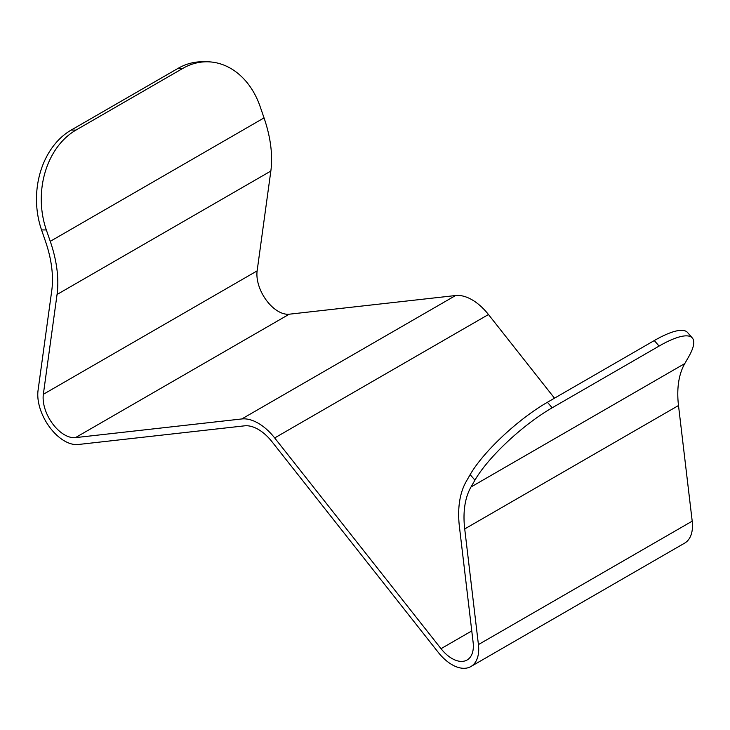 <?xml version="1.0" encoding="UTF-8"?>
<svg xmlns="http://www.w3.org/2000/svg" width="730" height="730" viewBox="0 0 730 730"><rect width="100%" height="100%" fill="white"/><g stroke="black" fill="none" stroke-linecap="round" stroke-linejoin="round"><path stroke-width="1.09" d="M257.133 270.876A30.231 17.456 -120 0 0 266.404 300.34A30.231 17.456 -120 0 0 289.244 314.201L75.455 437.626A30.231 17.456 60 0 1 52.615 423.765A30.231 17.456 60 0 1 43.344 394.3L257.133 270.876L270.839 171.057A102.036 58.911 -120 0 0 264.041 117.904L260.117 106.516A75.582 58.51 90.2 0 0 206.873 61.785L202.091 61.776A75.582 58.51 90.2 0 0 178.074 68.355L71.175 130.077A75.582 58.51 90.2 0 0 41.546 229.932L45.479 241.32A94.48 54.549 60 0 1 51.766 290.531L38.06 390.349A37.796 21.818 -120 0 0 49.649 427.187A37.796 21.818 -120 0 0 78.201 444.506L244.541 425.836A37.796 21.818 60 0 1 271.943 441.659L438.283 652.392A37.796 21.818 -120 0 0 451.979 664.674A37.796 21.818 -120 0 0 470.877 666.545A37.796 21.818 -120 0 0 478.424 644.59L464.718 528.949A94.48 54.549 60 0 1 471.005 487.001L474.938 480.148A75.582 19.628 -41 0 1 552.19 407.787L659.09 346.075L654.299 340.554L547.409 402.276A75.582 19.628 -41 0 0 470.147 474.637L466.224 481.49A102.036 58.911 60 0 0 459.425 526.795L473.131 642.436A30.231 17.456 60 0 1 467.1 659.993A30.231 17.456 60 0 1 451.979 658.496A30.231 17.456 60 0 1 441.02 648.678L471.772 630.93M75.455 437.626L241.794 418.956A45.351 26.18 60 0 1 258.238 423.217A45.351 26.18 60 0 1 274.681 437.945L441.02 648.678M554.499 398.178L488.461 314.521A45.351 26.18 -120 0 0 472.027 299.784A45.351 26.18 -120 0 0 455.584 295.531L289.244 314.201M659.09 346.075A75.582 19.628 -41 0 1 692.35 338.026A75.582 19.628 -41 0 1 688.718 356.714L684.786 363.567A94.48 54.549 -120 0 0 678.498 405.524L692.204 521.165A37.796 21.818 60 0 1 684.667 543.111L470.877 666.545M206.873 61.785A75.582 58.51 90.2 0 0 182.856 68.374L75.966 130.086A75.582 58.51 90.2 0 0 46.328 229.941L50.261 241.338A102.036 58.911 60 0 1 57.05 294.482L43.344 394.3M654.299 340.554A75.582 19.628 -41 0 1 687.569 332.515L692.35 338.026M455.584 295.531L241.794 418.956M488.461 314.521L274.681 437.945M470.147 474.637L474.938 480.148M46.328 229.941L41.546 229.932M692.204 521.165L478.424 644.59M464.718 528.949L678.498 405.524M270.839 171.057L57.05 294.482M471.005 487.001L684.786 363.567M547.409 402.276L552.19 407.787M264.041 117.904L50.261 241.338M75.966 130.086L71.175 130.077M182.856 68.374L178.074 68.355"/></g></svg>
